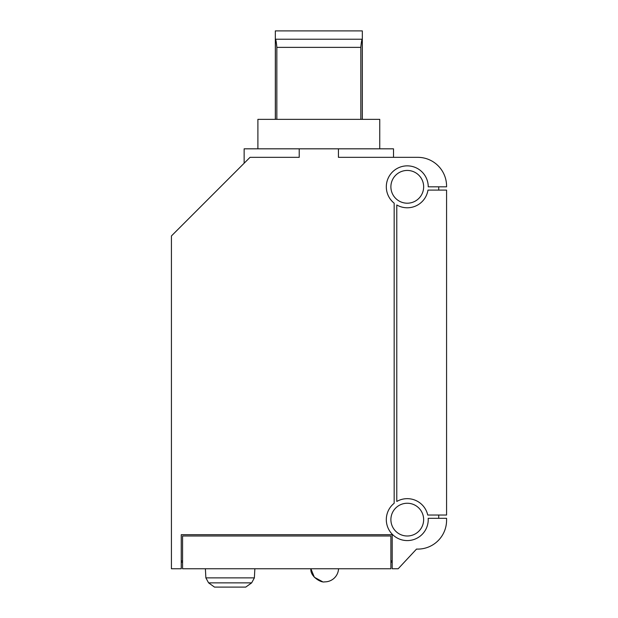 <?xml version="1.0" encoding="UTF-8"?>
<svg xmlns="http://www.w3.org/2000/svg" width="618" height="618" viewBox="0 0 618 618"><rect width="100%" height="100%" fill="white"/><g stroke="black" fill="none" stroke-linecap="round" stroke-linejoin="round"><path stroke-width="0.93" d="M208.59 582.859L251.657 582.859L245.748 587.1L214.492 587.1L208.59 582.859L205.871 577.876L205.392 568.753M396.787 204.975L396.787 501.468A20.966 20.966 0 0 1 427.726 515.033L446.575 515.033L446.575 190.097L427.973 190.097A20.966 20.966 0 0 1 396.787 204.975M417.753 157.335L338.44 157.335L338.44 148.822L299.22 148.822L299.22 157.335L250.035 157.335L171.425 235.952L171.425 568.753L181.252 568.753L181.252 534.694L392.198 534.694L392.198 568.753L398.177 568.753L416.524 549.078A28.822 28.822 0 0 0 446.575 520.279L446.575 518.309L428.189 518.309A20.966 20.966 0 0 1 398.788 538.796A20.966 20.966 0 0 1 394.168 503.261L394.168 203.183A20.966 20.966 0 0 1 398.193 167.926A20.966 20.966 0 0 1 428.235 186.821L446.575 186.821L446.575 186.165A28.822 28.822 0 0 0 417.753 157.335M438.718 518.309L438.718 515.033M360.812 119.344L360.812 47.37C361.26 42.325 361.746 39.606 362.264 39.22L275.389 39.22C275.906 39.606 276.393 42.325 276.841 47.37L276.841 119.344M392.198 562.202L390.893 562.202M419.066 175.458A16.377 16.377 0 0 1 411.209 202.719A16.377 16.377 0 0 1 391.534 182.279A16.377 16.377 0 0 1 419.066 175.458M182.565 562.202L181.252 562.202M360.812 47.37L276.841 47.37M393.612 528.66A16.377 16.377 0 0 1 406.273 503.276A16.377 16.377 0 0 1 421.924 526.93A16.377 16.377 0 0 1 393.612 528.66M257.899 148.822L257.899 119.344L379.753 119.344L379.753 148.822M275.327 119.344L275.327 30.9L362.326 30.9L362.326 119.344M244.141 163.237L244.141 148.822L299.22 148.822M338.44 148.822L393.511 148.822L393.511 157.335M438.718 190.097L438.718 186.821M324.805 581.862L324.813 581.862A13.758 13.758 -0 0 0 338.548 568.753M390.893 535.999L390.893 568.753L182.565 568.753L182.565 535.999L390.893 535.999M251.657 582.859L254.377 577.876L205.871 577.876M362.264 39.22L362.264 119.344M182.565 560.897L181.252 560.897M392.198 560.897L390.893 560.897M275.389 39.22L275.389 119.344M254.377 577.876L254.855 568.753M322.496 581.692L314.353 577.243L310.893 568.753C309.919 576.432 321.09 582.998 324.635 581.862"/></g></svg>
